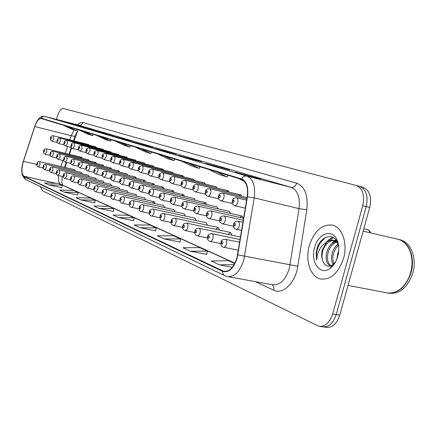 <?xml version="1.0" encoding="UTF-8"?>
<svg xmlns="http://www.w3.org/2000/svg" width="436" height="436" viewBox="0 0 436 436"><rect width="100%" height="100%" fill="white"/><g stroke="black" fill="none" stroke-linecap="round" stroke-linejoin="round"><path stroke-width="0.65" d="M173.468 173.452L172.574 172.34M183.736 176.891L182.831 175.73L181.463 176.335M194.423 180.466L193.431 179.245M205.558 184.194L204.506 182.907M229.265 192.145L228.142 190.728L226.448 191.469M217.161 188.085L216.049 186.733M241.909 196.385L240.721 194.892L238.928 195.671M163.593 170.149L162.775 169.092L161.538 169.642M154.088 166.966L153.287 165.953M144.937 163.909L144.174 162.939M136.119 160.955L135.389 160.028M127.612 158.115L126.936 157.227L125.911 157.696M119.404 155.369L118.739 154.518M111.474 152.72L110.842 151.902M103.817 150.164L103.234 149.385L67.024 140.403L67.427 143.586L65.64 146.016C64.038 145.411 63.52 144.272 64.092 142.599C64.337 140.953 65.313 140.223 67.024 140.403M96.416 147.69L95.838 146.937M89.255 145.302L88.699 144.572M230.595 213.466L229.227 211.367M243.392 218.245L242.04 216.049L239.789 217.433M218.338 208.893L217.052 206.904M206.599 204.517L205.454 202.642L203.536 203.819M195.344 200.32L194.194 198.522M184.542 196.298L183.507 194.598L181.774 195.66M174.166 192.434L173.179 190.81L171.533 191.829M164.187 188.723L163.255 187.175L161.685 188.145M154.589 185.153L153.701 183.67L152.208 184.597M145.352 181.719L144.507 180.302L143.073 181.185M136.452 178.411L135.64 177.054L134.277 177.904M127.868 175.223L127.061 173.915M119.589 172.149L118.854 170.901L117.606 171.68M111.6 169.179L110.891 167.98L109.698 168.732M103.877 166.318L103.207 165.162L102.062 165.887M96.416 163.549L95.773 162.437L94.672 163.135M89.2 160.873L88.584 159.805L87.532 160.475M82.219 158.284L81.63 157.254L80.616 157.897M219.472 230.099L218.174 227.483L215.831 229.32M231.87 235.2L230.502 232.443L228.033 234.388M207.601 225.216L206.277 222.709M196.216 220.54L194.963 218.153M185.3 216.054L184.112 213.782M174.814 211.749L173.686 209.585M164.743 207.618L163.669 205.552M155.053 203.645L154.099 201.683L152.338 203.045M145.728 199.824L144.757 197.933M136.746 196.145L135.825 194.336M128.086 192.603L127.208 190.87M119.742 189.186L118.903 187.524M111.681 185.889L110.88 184.297M103.904 182.711L103.136 181.174M96.383 179.637L95.653 178.166M89.113 176.667L88.415 175.25M82.082 173.795L81.418 172.433M75.281 171.016L74.638 169.702M74.185 129.955L71.231 135.727C73.744 136.326 75.063 136.375 75.183 135.869L78.109 129.705L73.984 140.915M62.304 176.433L62.059 177.812M71.651 147.826L69.46 154.339M66.719 162.459L65.029 167.484M343.519 258.45C347.906 243.522 342.358 227.281 332.635 225.129C322.079 223.924 314.307 230.764 309.315 245.659C305.08 260.172 310.187 276.511 320.215 278.887C330.526 280.283 338.292 273.47 343.519 258.45C347.906 243.522 342.358 227.281 332.635 225.129C322.079 223.924 314.307 230.764 309.315 245.659C305.08 260.172 310.187 276.511 320.215 278.887C330.526 280.283 338.292 273.47 343.519 258.45M236.939 257.927C233.783 267.541 229.347 271.993 223.614 271.285L23.936 176.269C21.495 173.986 21.331 169.026 23.435 161.385L34.804 126.571C36.777 121.034 38.908 118.341 41.202 118.488L241.43 179.349C246.384 181.567 248.307 187.376 247.196 196.783L236.939 257.927M237.184 258.036L247.463 196.783C248.602 187.142 246.629 181.185 241.544 178.913L41.327 118.221C38.962 118.003 36.76 120.756 34.717 126.489L23.348 161.293C21.195 169.124 21.364 174.209 23.866 176.553L222.513 271.345C228.687 273.105 233.582 268.669 237.184 258.036M323.681 326.973L325.627 327.278C331.96 328.194 336.668 324.155 339.753 315.163L369.728 207.438L366.251 206.555C368.404 195.933 366.136 189.191 359.455 186.325L359.455 186.325C366.136 189.191 368.404 195.933 366.251 206.555L336.221 314.569L366.251 206.555L362.763 205.672C364.916 195.023 362.665 188.265 355.999 185.404L63.362 108.52C60.893 108.515 58.784 111.453 57.034 117.328L56.5 119.415M322.111 326.722C328.433 327.632 333.137 323.583 336.221 314.569C333.137 323.583 328.433 327.632 322.111 326.722L320.144 326.411M48.559 184.837L62.103 185.235L57.988 183.365L44.554 182.957L48.559 184.837L61.879 187.709M64.005 192.069L77.957 192.423L73.51 190.407L59.672 190.042L64.005 192.069L77.717 194.996M80.725 199.895L95.103 200.2L90.29 198.02L76.028 197.699L80.725 199.895L94.846 202.871M98.879 208.397L113.714 208.642L108.482 206.266L93.773 206.005L98.879 208.397L113.436 211.422M190.336 251.218L207.264 251.065L199.683 247.626L182.913 247.741L190.336 251.218L206.882 254.395M164.089 238.928L180.45 238.906L173.583 235.794L157.374 235.783L164.089 238.928L180.101 242.078M140.305 227.794L156.132 227.875L149.886 225.047L134.206 224.938L140.305 227.794L155.81 230.911M118.663 217.657L133.977 217.831L128.277 215.242L113.093 215.052L118.663 217.657L133.683 220.73M40.412 186.63L42.21 190.619L318.58 326.166C324.885 327.071 329.583 323.005 332.673 313.969L362.763 205.672M93.511 130.424L112.586 135.531L98.465 131.885M76.404 125.377L94.688 130.271L80.976 126.729M60.588 120.718L78.148 125.415L64.822 121.966M154.409 148.382L176.324 154.246L160.851 150.278M178.678 155.538L201.737 161.712L185.769 157.625M205.449 163.429L229.772 169.947L205.449 163.429L213.286 165.74M235.124 172.176L260.859 179.076L235.124 172.176L243.838 174.743M112.079 135.896L132.015 141.237L117.464 137.487M132.299 141.858L153.178 147.45L138.179 143.591M234.781 263.546L228.562 260.728L211.204 260.99L219.461 264.854L232.361 267.295M252.052 176.487L251.964 176.814M221.842 167.615L221.766 167.904M133.977 217.831L133.678 220.769M156.132 227.875L155.805 230.944M180.45 238.906L180.095 242.116M207.264 251.065L206.877 254.439M219.461 264.854L234.214 264.592M113.714 208.642L113.436 211.455M95.103 200.2L94.846 202.904M77.957 192.423L77.712 195.023M62.103 185.235L61.874 187.742M135.258 147.074L145.003 151.728L150.932 153.554L151.592 152.044M141.111 148.856L150.932 153.554M157.44 153.815L167.479 158.639L173.975 160.633L174.662 159.053M163.849 155.766L173.975 160.633M181.785 161.216L192.129 166.22L199.274 168.416L199.993 166.754M188.837 163.364L199.274 168.416M208.621 169.375L219.286 174.569L227.183 176.994L227.941 175.245M216.425 171.746L227.183 176.994M238.367 178.417L244.487 181.42M114.962 140.91L124.429 145.406L129.868 147.074L130.5 145.629M120.325 142.539L129.868 147.074M96.329 135.242L105.523 139.591L110.526 141.133L111.131 139.743M101.256 136.741L110.526 141.133M79.15 130.021L88.094 134.234L92.71 135.656L93.293 134.321M83.701 131.405L92.71 135.656M63.275 125.197L71.967 129.279L76.246 130.593L76.807 129.312M67.482 126.478L76.246 130.593M369.728 207.438C371.87 196.843 369.592 190.112 362.894 187.246L359.504 186.341M348.032 285.4L385.86 292.665C390.863 293.875 395.784 292.589 400.624 288.79C405.273 284.91 408.603 279.563 410.608 272.745C412.778 264.516 412.429 256.957 409.568 250.068C406.935 244.318 403.137 240.743 398.177 239.348L397.43 239.173M386.95 292.899C397.872 293.957 405.889 287.264 411.006 272.827C415.432 258.058 409.115 241.784 398.569 239.44L398.003 239.304M388.04 293.085C399.218 294.649 407.469 288.022 412.788 273.203C417.219 258.455 410.886 242.203 400.33 239.855L399.583 239.68M336.815 259.202L337.878 253.169L338.723 251.141M333.055 264.598C331.147 261.213 330.973 257.022 332.532 252.024C333.747 248.596 335.687 245.948 338.363 244.089M333.872 263.894C332.466 260.526 332.466 256.668 333.872 252.313L335.78 248.406L338.559 245.234M330.444 265.993C326.193 263.475 325.098 258.434 327.147 250.869C329.175 245.621 332.254 242.492 336.379 241.484M337.137 241.386L337.622 241.364M330.935 265.824C327.376 262.886 326.559 257.998 328.499 251.158C330.341 246.307 333.169 243.239 336.984 241.953M338.685 246.209L337.273 242.024C332.782 232.584 321.092 236.405 317.261 247.397L316.127 253.387L316.618 259.921L317.49 254.45L319.708 249.087C321.387 246.095 323.605 243.931 326.368 242.596L322.329 249.839C321.354 253.556 321.403 257.006 322.482 260.183C321.675 256.984 321.872 253.594 323.076 249.997C325.648 243.599 329.442 240.438 334.456 240.509M326.368 242.596C328.804 240.503 331.355 239.767 334.025 240.383L338.156 243.174M334.892 240.574L336.837 241.239M337.142 241.402L337.769 241.806M331.9 266.309L331.605 266.189M337.791 256.308C339.448 249.806 339.072 244.089 336.668 239.173C331.464 228.426 317.899 234.001 314.569 247.621C310.132 261.922 319.937 275.928 329.894 268.5C333.551 265.862 336.183 261.796 337.791 256.308M322.482 260.183C324.466 265.916 327.796 267.53 332.466 265.017L335.469 262.058M316.618 259.921C315.637 249.915 318.874 242.323 326.335 237.135M327.572 241.68L333.371 237.664M332.875 242.966L335.208 240.808M335.377 240.683L336.118 240.171M325.774 242.89C327.965 240.067 330.357 238.247 332.946 237.429M330.374 245.201L334.646 240.574M334.706 240.53L335.818 239.789M335.6 246.563L338.194 243.326M222.627 270.914L225.625 271.47M41.327 118.221C42.281 116.755 43.567 116.178 45.191 116.488L246.885 176.117C253.136 178.847 255.578 186.101 254.21 197.873L243.811 259.883C239.86 271.868 234.296 277.405 227.118 276.5L224.916 275.726C223.336 274.903 222.534 273.443 222.513 271.345M228.366 276.729L272.184 284.713C279.65 285.684 285.335 280.37 289.242 268.778L299.047 208.648C300.284 197.219 297.635 190.118 291.106 187.355L78.518 125.127M237.876 254.842L297.821 266.26C295.472 282.85 282.762 295.041 273.666 290.185L255.48 281.672M77.575 124.881C79.423 122.898 81.151 122.113 82.758 122.521L296.703 183.213C295.592 186.303 293.728 187.682 291.106 187.355L246.885 176.117C244.705 175.73 242.928 176.662 241.544 178.913M34.717 126.489L34.717 126.462C37.311 118.875 40.788 115.545 45.137 116.472L78.66 125.165C80.655 125.454 82.023 124.576 82.758 122.521M23.348 161.293L34.738 126.386M296.703 183.213C304.938 186.608 308.296 195.464 306.781 209.787L299.047 208.648L254.21 197.873L247.463 196.783M23.866 176.553L25.751 179.55C21.391 176.111 20.59 170.018 23.348 161.266L23.381 161.173M306.781 209.787L297.821 266.26M332.673 313.969L339.753 315.163M356.048 185.414L359.433 186.319M273.666 290.185C274.222 287.722 273.677 285.885 272.026 284.686M34.804 126.571L71.231 135.727L69.836 139.885M23.435 161.385L36.826 164.448M67.618 146.496L65.318 153.347M62.926 160.464L60.887 166.525M58.538 175.583C58.141 180.33 58.849 183.251 60.659 184.352L234.917 263.284M23.936 176.269L55.895 183.305M59.688 184.139L61.689 184.69L234.993 263.131M225.259 239.255C226.622 239.925 227.042 241.56 226.518 244.149C225.804 246.34 224.796 247.359 223.488 247.212C221.194 246.373 220.382 244.721 221.047 242.258C221.041 240.47 222.447 239.468 225.259 239.255L239.691 242.247M222.872 243.086C222.851 241.201 222.376 240.999 221.444 242.476C221.466 244.362 221.94 244.563 222.872 243.086M239.239 226.088C238.497 228.344 237.44 229.401 236.078 229.254C232.59 227.069 233.723 227.167 233.631 224.257C234.906 222.235 233.87 221.521 237.958 221.21C239.337 221.875 239.762 223.499 239.239 226.088M234.05 224.458C234.083 226.355 234.573 226.546 235.527 225.031C235.495 223.134 235.004 222.943 234.05 224.458M237.762 202.495C237.015 204.767 235.958 205.841 234.601 205.705C231.178 203.547 232.301 203.53 232.225 200.8C233.489 198.767 232.519 198.037 236.546 197.77C237.876 198.402 238.279 199.977 237.762 202.495M232.639 200.969C232.666 202.822 233.151 202.991 234.094 201.47C234.067 199.612 233.582 199.443 232.639 200.969M369.417 232.59L369.243 230.966L368.42 229.908L363.798 228.747M211.64 233.592L211.798 233.625C213.09 234.268 213.482 235.854 212.964 238.378C212.278 240.519 211.307 241.522 210.059 241.391C207.819 240.552 207.029 238.944 207.694 236.563C207.71 234.797 209.073 233.821 211.798 233.625L240.132 239.555M209.422 237.348C209.411 235.511 208.958 235.315 208.065 236.764C208.076 238.601 208.528 238.792 209.422 237.348M198.816 228.224L198.958 228.251C200.189 228.873 200.549 230.41 200.048 232.873C199.377 234.971 198.44 235.958 197.246 235.838C195.061 234.999 194.298 233.429 194.957 231.129C194.979 229.401 196.309 228.442 198.958 228.251L240.552 237.031M196.598 231.87C196.598 230.083 196.167 229.897 195.306 231.32C195.306 233.107 195.737 233.293 196.598 231.87M186.57 223.096L186.695 223.123C187.872 223.723 188.21 225.221 187.72 227.619C187.066 229.674 186.167 230.649 185.022 230.535C182.886 229.728 182.15 228.197 182.804 225.941C182.842 224.229 184.139 223.292 186.695 223.123L230.502 232.443M184.357 226.649C184.368 224.905 183.954 224.725 183.125 226.12C183.115 227.865 183.529 228.039 184.357 226.649M174.869 218.202L174.983 218.223C176.1 218.796 176.422 220.256 175.937 222.605C175.299 224.616 174.433 225.57 173.337 225.466C171.239 224.638 170.52 223.145 171.185 220.981C171.223 219.308 172.487 218.387 174.983 218.223L218.174 227.483M172.667 221.657C172.678 219.951 172.285 219.782 171.484 221.15C171.468 222.851 171.86 223.019 172.667 221.657M225.199 220.676C224.48 222.883 223.466 223.919 222.164 223.782C218.828 221.728 219.853 221.711 219.799 218.916C219.853 217.074 221.254 216.082 224.006 215.934C225.319 216.572 225.712 218.153 225.199 220.676M220.191 219.106C220.207 220.948 220.676 221.134 221.592 219.646C221.575 217.798 221.107 217.619 220.191 219.106M223.881 215.907L243.321 220.245M211.825 215.52C211.128 217.678 210.152 218.698 208.909 218.572C206.55 217.351 205.787 215.771 206.615 213.825C206.669 212.021 208.037 211.046 210.708 210.91C211.956 211.525 212.327 213.062 211.825 215.52M206.98 214.005C206.986 215.804 207.432 215.973 208.315 214.517C208.304 212.719 207.858 212.55 206.98 214.005M199.067 210.599C198.385 212.714 197.448 213.711 196.26 213.602C193.965 212.414 193.224 210.871 194.036 208.969C194.096 207.198 195.426 206.244 198.026 206.114C199.214 206.708 199.557 208.201 199.067 210.599M194.374 209.133C194.374 210.888 194.799 211.051 195.65 209.629C195.65 207.874 195.224 207.71 194.374 209.133M223.908 197.704C223.183 199.928 222.169 200.98 220.872 200.854C218.485 199.557 217.722 197.966 218.572 196.075C218.649 194.211 220.049 193.224 222.774 193.11C224.039 193.72 224.415 195.252 223.908 197.704M218.959 196.227C218.976 198.037 219.439 198.2 220.344 196.712C220.327 194.897 219.864 194.739 218.959 196.227M210.702 193.137C209.999 195.312 209.024 196.342 207.781 196.233C205.476 194.99 204.729 193.437 205.552 191.568C205.645 189.731 207.007 188.761 209.645 188.668C210.85 189.251 211.198 190.745 210.702 193.137M205.912 191.715C205.923 193.475 206.364 193.628 207.236 192.172C207.225 190.407 206.784 190.254 205.912 191.715M198.102 188.777C197.415 190.908 196.478 191.922 195.29 191.818C193.044 190.608 192.325 189.088 193.126 187.267C193.219 185.464 194.549 184.515 197.11 184.423C198.26 184.989 198.587 186.439 198.102 188.777M193.459 187.404C193.459 189.12 193.878 189.268 194.723 187.84C194.723 186.118 194.303 185.97 193.459 187.404M186.063 184.613C185.393 186.701 184.493 187.693 183.354 187.6C181.169 186.417 180.466 184.935 181.251 183.153C181.338 181.392 182.635 180.466 185.137 180.373C186.227 180.918 186.537 182.33 186.063 184.613M181.561 183.284C181.556 184.962 181.954 185.098 182.771 183.698C182.777 182.019 182.373 181.877 181.561 183.284M186.881 205.901C186.221 207.972 185.322 208.953 184.177 208.849C181.948 207.689 181.229 206.184 182.019 204.331C182.079 202.598 183.376 201.661 185.91 201.536C187.044 202.102 187.366 203.558 186.881 205.901M182.335 204.484C182.324 206.195 182.733 206.353 183.556 204.958C183.561 203.247 183.158 203.089 182.335 204.484M163.674 213.515L163.778 213.536C164.846 214.087 165.14 215.515 164.672 217.804C164.05 219.777 163.211 220.714 162.159 220.621C160.59 220.594 159.892 219.134 160.067 216.24C160.116 214.583 161.353 213.684 163.778 213.536L206.37 222.731M161.478 216.883C161.5 215.221 161.118 215.057 160.344 216.398C160.323 218.06 160.704 218.218 161.478 216.883M152.954 209.029L153.047 209.046C154.066 209.58 154.344 210.97 153.881 213.209C153.276 215.144 152.469 216.065 151.461 215.978C149.924 215.951 149.248 214.528 149.423 211.7C149.466 210.076 150.676 209.187 153.047 209.046L195.05 218.174M150.769 212.31C150.796 210.686 150.431 210.528 149.684 211.847C149.657 213.471 150.017 213.624 150.769 212.31M142.757 204.746C143.738 205.263 144 206.615 143.542 208.806C142.954 210.702 142.174 211.613 141.204 211.531C139.7 211.504 139.04 210.108 139.22 207.345C139.264 205.754 140.447 204.887 142.757 204.746L184.194 213.798M140.501 207.928C140.534 206.342 140.19 206.19 139.466 207.482C139.427 209.073 139.776 209.22 140.501 207.928M132.893 200.615C133.83 201.116 134.075 202.44 133.629 204.582C133.051 206.441 132.293 207.34 131.361 207.264C129.699 206.822 129.051 205.46 129.432 203.171C129.476 201.612 130.626 200.762 132.893 200.615L173.762 209.602M130.658 203.726C130.696 202.173 130.364 202.032 129.661 203.301C129.623 204.849 129.955 204.991 130.658 203.726M175.234 201.41C174.591 203.438 173.724 204.408 172.629 204.31C170.454 203.176 169.757 201.705 170.53 199.901C170.59 198.195 171.855 197.279 174.324 197.154C175.408 197.704 175.708 199.121 175.234 201.41M170.825 200.042C170.808 201.71 171.201 201.863 171.997 200.495C172.007 198.821 171.62 198.669 170.825 200.042M164.089 197.116C163.462 199.099 162.628 200.053 161.576 199.966C159.456 198.849 158.775 197.415 159.532 195.655C159.592 193.987 160.83 193.088 163.238 192.963C164.274 193.497 164.557 194.876 164.089 197.116M159.81 195.786C159.789 197.421 160.159 197.563 160.928 196.216C160.949 194.587 160.579 194.44 159.81 195.786M153.418 193.001C152.807 194.947 151.995 195.884 150.987 195.802C148.927 194.729 148.262 193.322 148.998 191.584C149.068 189.938 150.278 189.06 152.616 188.952C153.608 189.464 153.87 190.81 153.418 193.001M149.259 191.709C149.232 193.306 149.586 193.442 150.333 192.123C150.36 190.532 150 190.39 149.259 191.709M143.182 189.055C142.588 190.963 141.804 191.884 140.839 191.813C138.822 190.755 138.179 189.377 138.899 187.687C138.975 186.063 140.152 185.202 142.436 185.098C143.384 185.594 143.629 186.913 143.182 189.055M139.144 187.807C139.106 189.366 139.449 189.496 140.169 188.199C140.201 186.641 139.863 186.51 139.144 187.807M174.547 180.635C173.899 182.673 173.027 183.654 171.937 183.567C169.806 182.422 169.124 180.978 169.887 179.223C169.986 177.479 171.25 176.575 173.675 176.493C174.722 177.021 175.01 178.4 174.547 180.635M170.182 179.343C170.165 180.984 170.552 181.114 171.337 179.741C171.353 178.101 170.966 177.964 170.182 179.343M163.522 176.82C162.89 178.82 162.05 179.785 161.004 179.703C158.927 178.586 158.263 177.169 159.015 175.457C159.107 173.751 160.339 172.863 162.71 172.781C163.707 173.294 163.98 174.64 163.522 176.82M159.282 175.566C159.26 177.174 159.631 177.299 160.394 175.953C160.41 174.345 160.045 174.22 159.282 175.566M152.96 173.168C152.344 175.13 151.532 176.073 150.529 176.002C148.496 174.901 147.853 173.517 148.589 171.849C148.676 170.182 149.88 169.304 152.197 169.228C153.156 169.718 153.407 171.032 152.96 173.168M148.84 171.953C148.812 173.523 149.167 173.642 149.902 172.318C149.93 170.754 149.575 170.629 148.84 171.953M123.421 196.652C124.32 197.137 124.549 198.429 124.107 200.527C123.546 202.353 122.816 203.236 121.916 203.171C120.276 202.724 119.649 201.388 120.031 199.159C120.085 197.617 121.213 196.783 123.421 196.652L163.74 205.569M121.208 199.693C121.252 198.173 120.93 198.037 120.249 199.285C120.205 200.8 120.527 200.936 121.208 199.693M154.099 201.683L114.319 192.848C115.18 193.317 115.393 194.576 114.968 196.631C114.412 198.424 113.703 199.29 112.842 199.236L119.916 200.773M112.128 195.813C112.177 194.331 111.867 194.2 111.207 195.421C111.158 196.909 111.463 197.039 112.128 195.813M144.817 197.949L105.567 189.186C106.395 189.638 106.597 190.875 106.171 192.886L104.111 195.448L110.891 196.936M103.397 192.091C103.446 190.636 103.152 190.505 102.509 191.709C102.46 193.164 102.754 193.29 103.397 192.091M135.874 194.347L97.146 185.665C97.936 186.101 98.127 187.311 97.713 189.284L95.713 191.807L102.215 193.235M94.994 188.505C95.048 187.077 94.765 186.957 94.143 188.139C94.083 189.567 94.372 189.687 94.994 188.505M127.258 190.881L89.031 182.27C89.794 182.695 89.974 183.878 89.565 185.812L87.625 188.298L93.865 189.682M86.906 185.049C86.966 183.654 86.688 183.534 86.083 184.701C86.023 186.096 86.295 186.216 86.906 185.049M118.946 187.535L81.216 179C81.952 179.414 82.115 180.569 81.717 182.466L79.832 184.919L85.821 186.248M79.107 181.725C79.172 180.351 78.905 180.237 78.317 181.387C78.257 182.755 78.518 182.869 79.107 181.725M133.367 185.267C132.784 187.142 132.026 188.047 131.094 187.981C129.127 186.957 128.5 185.611 129.209 183.943C129.279 182.352 130.429 181.507 132.664 181.409C133.569 181.888 133.803 183.175 133.367 185.267M129.432 184.057C129.394 185.583 129.726 185.709 130.424 184.439C130.462 182.913 130.13 182.782 129.432 184.057M123.938 181.632C123.366 183.474 122.636 184.363 121.737 184.303C119.813 183.289 119.202 181.97 119.895 180.351C119.96 178.793 121.088 177.964 123.279 177.861C124.146 178.324 124.369 179.583 123.938 181.632M120.113 180.455C120.069 181.948 120.385 182.068 121.061 180.82C121.104 179.327 120.788 179.207 120.113 180.455M114.875 178.139C114.319 179.943 113.611 180.82 112.744 180.771C110.864 179.768 110.264 178.477 110.946 176.896C111.006 175.37 112.112 174.553 114.259 174.449C115.093 174.901 115.3 176.128 114.875 178.139M111.147 176.994C111.098 178.455 111.403 178.575 112.063 177.348C112.106 175.882 111.807 175.768 111.147 176.994M106.161 174.776L104.095 177.37C102.258 176.406 101.67 175.141 102.34 173.572C102.411 172.056 103.49 171.255 105.577 171.168C106.384 171.604 106.575 172.809 106.161 174.776M102.525 173.664C102.476 175.098 102.771 175.212 103.408 174.002C103.457 172.569 103.163 172.46 102.525 173.664M97.768 171.544L95.767 174.095C93.963 173.147 93.391 171.904 94.051 170.372C94.116 168.885 95.179 168.1 97.228 168.013C97.996 168.438 98.176 169.615 97.768 171.544M94.231 170.46C94.171 171.866 94.454 171.975 95.075 170.787C95.13 169.381 94.846 169.272 94.231 170.46M89.691 168.427L87.745 170.939C85.974 169.991 85.412 168.776 86.066 167.288C86.121 165.838 87.156 165.064 89.178 164.971C89.92 165.38 90.089 166.536 89.691 168.427M86.235 167.37C86.175 168.748 86.448 168.852 87.047 167.686C87.107 166.312 86.835 166.203 86.235 167.37M142.828 169.664C142.229 171.588 141.444 172.52 140.479 172.454C138.495 171.37 137.863 170.018 138.588 168.389C138.67 166.754 139.847 165.898 142.114 165.816C143.03 166.29 143.27 167.571 142.828 169.664M138.828 168.487C138.795 170.018 139.133 170.138 139.847 168.836C139.88 167.304 139.536 167.184 138.828 168.487M133.105 166.301C132.522 168.187 131.765 169.103 130.833 169.048C128.898 167.996 128.282 166.666 128.985 165.064C129.078 163.451 130.228 162.612 132.435 162.541C133.318 162.999 133.541 164.252 133.105 166.301M129.214 165.157C129.17 166.656 129.497 166.77 130.19 165.495C130.228 163.99 129.901 163.882 129.214 165.157M123.764 163.069C123.192 164.922 122.462 165.822 121.568 165.773C119.671 164.754 119.072 163.451 119.764 161.87C119.856 160.285 120.979 159.456 123.137 159.391C123.982 159.838 124.189 161.064 123.764 163.069M119.976 161.958C119.933 163.429 120.243 163.533 120.914 162.285C120.957 160.813 120.641 160.704 119.976 161.958M114.788 159.968C114.227 161.783 113.518 162.672 112.651 162.623C110.799 161.614 110.215 160.339 110.891 158.802C110.978 157.243 112.079 156.437 114.194 156.366C115.006 156.802 115.202 158.001 114.788 159.968M111.093 158.884C111.044 160.323 111.344 160.426 111.998 159.195C112.041 157.756 111.741 157.652 111.093 158.884M106.144 156.976L104.079 159.592C102.264 158.595 101.692 157.347 102.356 155.843C102.433 154.322 103.512 153.526 105.594 153.456C106.368 153.875 106.553 155.053 106.144 156.976M102.547 155.925C102.493 157.331 102.782 157.434 103.414 156.224C103.468 154.813 103.174 154.715 102.547 155.925M97.828 154.099L95.822 156.677C94.045 155.717 93.484 154.491 94.138 152.998C94.225 151.488 95.282 150.709 97.304 150.654C98.056 151.058 98.231 152.208 97.828 154.099M94.312 153.074C94.258 154.453 94.536 154.551 95.152 153.363C95.206 151.979 94.928 151.881 94.312 153.074M110.924 184.303L73.679 175.844C74.382 176.248 74.54 177.381 74.147 179.245L72.316 181.659L78.071 182.946M71.591 178.515C71.657 177.169 71.4 177.06 70.828 178.188C70.763 179.534 71.019 179.643 71.591 178.515M103.174 181.185L66.403 172.803L66.844 176.133L65.062 178.515L70.594 179.757M64.337 175.419C64.408 174.1 64.163 173.991 63.602 175.103C63.531 176.422 63.776 176.525 64.337 175.419M95.691 178.171L59.378 169.866L59.792 173.13L58.064 175.479L63.384 176.678M57.334 172.427C57.405 171.135 57.171 171.032 56.626 172.127C56.555 173.419 56.789 173.523 57.334 172.427M88.448 175.256L52.593 167.026L52.979 170.225L51.295 172.542L56.418 173.702M50.571 169.539C50.641 168.269 50.413 168.171 49.884 169.25C49.808 170.52 50.036 170.618 50.571 169.539M81.445 172.438L46.031 164.285L46.396 167.424L44.755 169.708L49.688 170.825M44.031 166.748C44.107 165.5 43.883 165.407 43.366 166.465C43.289 167.713 43.513 167.811 44.031 166.748M74.665 169.708L39.687 161.631L40.025 164.71L38.428 166.961L43.18 168.045M37.703 164.05C37.779 162.824 37.567 162.732 37.06 163.773C36.984 164.999 37.196 165.091 37.703 164.05M81.897 165.424L80.011 167.904C78.278 166.988 77.733 165.794 78.371 164.318C78.431 162.879 79.45 162.116 81.423 162.039C82.137 162.437 82.295 163.565 81.897 165.424M78.529 164.394C78.464 165.745 78.725 165.849 79.314 164.699C79.374 163.347 79.112 163.249 78.529 164.394M74.387 162.53L72.556 164.966C70.904 164.383 70.37 163.211 70.943 161.451C71.193 159.789 72.191 159.042 73.94 159.211L74.387 162.53M71.095 161.527C71.03 162.851 71.281 162.95 71.853 161.816C71.918 160.492 71.668 160.394 71.095 161.527M67.139 159.734L65.356 162.138C63.727 161.543 63.204 160.394 63.776 158.682C64.005 157.058 64.986 156.322 66.713 156.48L67.139 159.734M63.918 158.753C63.852 160.056 64.097 160.148 64.653 159.036C64.719 157.734 64.474 157.641 63.918 158.753M60.135 157.036L58.402 159.402C56.8 158.818 56.288 157.685 56.854 156.012C57.072 154.409 58.037 153.69 59.737 153.843L60.135 157.036M56.991 156.077C56.92 157.352 57.154 157.445 57.699 156.35C57.765 155.074 57.53 154.982 56.991 156.077M53.366 154.426L51.682 156.764C50.107 156.181 49.6 155.069 50.162 153.428C50.374 151.853 51.317 151.145 52.996 151.292L53.366 154.426M50.293 153.494C50.222 154.747 50.445 154.835 50.974 153.755C51.05 152.502 50.821 152.415 50.293 153.494M46.826 151.902L45.181 154.208C43.627 153.625 43.131 152.535 43.693 150.932C43.889 149.385 44.815 148.687 46.478 148.829L46.826 151.902M43.818 150.992C43.742 152.224 43.96 152.306 44.477 151.243C44.554 150.011 44.33 149.93 43.818 150.992M89.811 151.33L87.865 153.864C86.121 152.911 85.57 151.706 86.214 150.257C86.29 148.785 87.325 148.017 89.32 147.951C90.045 148.349 90.203 149.472 89.811 151.33M86.383 150.327C86.323 151.684 86.595 151.777 87.195 150.605C87.249 149.248 86.982 149.156 86.383 150.327M82.082 148.654L80.191 151.156C78.529 150.534 77.995 149.352 78.578 147.613C78.84 145.913 79.853 145.155 81.625 145.346L82.082 148.654M78.736 147.679C78.676 149.008 78.932 149.101 79.516 147.951C79.575 146.616 79.319 146.529 78.736 147.679M74.621 146.076L72.79 148.54C71.161 147.946 70.637 146.785 71.21 145.063C71.477 143.379 72.469 142.637 74.196 142.834L74.621 146.076M71.357 145.123C71.291 146.431 71.542 146.518 72.109 145.384C72.174 144.076 71.924 143.989 71.357 145.123M64.234 142.659C64.163 143.94 64.408 144.022 64.959 142.91C65.024 141.629 64.784 141.542 64.234 142.659M60.473 141.182L58.735 143.575C57.149 142.97 56.642 141.853 57.214 140.218C57.443 138.604 58.402 137.885 60.092 138.059L60.473 141.182M57.35 140.272C57.279 141.531 57.514 141.613 58.053 140.517C58.119 139.258 57.89 139.177 57.35 140.272M53.748 138.861L52.058 141.215C50.5 140.61 50.004 139.509 50.571 137.918C50.783 136.337 51.726 135.629 53.394 135.792L53.748 138.861M50.696 137.972C50.625 139.209 50.849 139.286 51.377 138.207C51.448 136.969 51.219 136.888 50.696 137.972M223.614 271.285L224.573 271.459M25.751 179.55L224.916 275.726M355.999 185.404L359.455 186.325M45.137 116.472L78.66 125.159M75.134 136.016L73.521 140.801M71.302 147.395L68.997 154.23M66.261 162.35L64.572 167.375M62.223 176.417C61.618 185.093 62.086 181.747 62.533 185.071M362.894 187.246L359.482 186.335M238.372 250.215L223.657 247.25M241.637 230.453L236.214 229.282M242.977 222.322L237.958 221.21M245.315 208.185L234.601 205.705M246.64 200.162L236.546 197.77M368.049 229.75C369.941 231.075 370.649 232.077 370.169 232.77M220.878 243.593L210.207 241.419M207.531 237.952L197.383 235.865M194.799 232.562L185.142 230.557M182.646 227.418L173.446 225.488M233.511 226.251L222.289 223.81M219.69 220.932L209.018 218.594M243.642 218.3L210.708 210.91M206.517 215.858L196.358 213.624M242.04 216.049L198.026 206.114M232.284 203.508L220.872 200.854M246.858 198.849L222.774 193.11M218.643 198.772L207.781 196.233M247.059 197.617L209.645 188.668M205.634 194.249L195.29 191.818M240.721 194.892L197.11 184.423M193.219 189.927L183.354 187.6M228.142 190.728L185.137 180.373M335.393 240.688L334.025 240.383M337.273 242.024L336.668 239.173M332.472 265.023L329.894 268.5M400.33 239.855L398.569 239.44M398.177 239.348L363.139 231.118M193.944 211.019L184.27 208.871M229.314 211.384L185.91 201.536M171.037 222.491L162.263 220.643M159.925 217.777L151.548 216M149.286 213.264L141.286 211.547M139.089 208.931L131.438 207.28M181.943 206.386L172.71 204.326M217.128 206.92L174.324 197.154M170.46 201.961L161.576 199.966M205.454 202.642L163.238 192.963M159.472 197.715L150.987 195.802M194.254 198.533L152.616 188.952M148.949 193.649L140.839 191.813M183.507 194.598L142.436 185.098M181.349 185.796L171.937 183.567M216.098 186.744L173.675 176.493M169.996 181.839L161.004 179.703M204.549 182.918L162.71 172.781M159.129 178.052L150.529 176.002M193.47 179.256L152.197 169.228M129.307 204.773L121.987 203.187M114.319 192.848C112.161 192.968 111.06 193.786 111 195.306C110.619 197.481 111.229 198.789 112.842 199.236M105.567 189.186C103.452 189.306 102.367 190.112 102.318 191.6C101.926 193.715 102.525 195.001 104.111 195.448M97.146 185.665C95.07 185.785 94.007 186.575 93.963 188.036C93.566 190.096 94.149 191.355 95.713 191.807M89.031 182.27C87.009 182.373 85.968 183.153 85.914 184.602C85.554 186.679 86.126 187.911 87.625 188.298M81.216 179C79.221 179.109 78.202 179.877 78.158 181.294C77.564 182.995 78.126 184.205 79.832 184.919M138.861 189.747L131.094 187.981M173.179 190.81L132.664 181.409M129.17 186.003L121.737 184.303M163.255 187.175L123.279 177.861M119.873 182.406L112.744 180.771M153.701 183.67L114.259 174.449M110.929 178.945L104.095 177.37M144.507 180.302L105.577 171.168M102.324 175.61L95.767 174.095M135.64 177.054L97.228 168.013M94.045 172.405L87.745 170.939M127.099 173.92L89.178 164.971M148.709 174.422L140.479 172.454M182.831 175.73L142.114 165.816M138.719 170.934L130.833 169.048M172.607 172.345L132.435 162.541M129.121 167.588L121.568 165.773M162.775 169.092L123.137 159.391M119.905 164.372L112.651 162.623M153.314 165.958L114.194 156.366M111.038 161.276L104.079 159.592M144.196 162.944L105.594 153.456M102.509 158.295L95.822 156.677M135.411 160.034L97.304 150.654M73.679 175.844C71.907 175.703 70.904 176.455 70.676 178.101C70.087 179.757 70.637 180.945 72.316 181.659M66.403 172.803C64.675 172.651 63.694 173.392 63.454 175.021C62.877 176.651 63.411 177.817 65.062 178.515M59.378 169.866C57.666 169.724 56.702 170.454 56.489 172.046C55.912 173.642 56.44 174.787 58.064 175.479M52.593 167.026C50.898 166.895 49.949 167.609 49.753 169.173C49.181 170.738 49.699 171.86 51.295 172.542M46.031 164.285C44.358 164.159 43.431 164.863 43.24 166.394C42.674 167.92 43.18 169.026 44.755 169.708M39.687 161.631C38.041 161.5 37.131 162.192 36.946 163.707C36.379 165.195 36.875 166.28 38.428 166.961M86.066 169.31L80.011 167.904M118.854 170.901L81.423 162.039M78.376 166.329L72.556 164.966M110.891 167.98L73.94 159.211M70.959 163.451L65.356 162.138M103.207 165.162L66.713 156.48M63.792 160.671L58.402 159.402M95.773 162.437L59.737 153.843M56.876 157.985L51.682 156.764M88.584 159.805L52.996 151.292M50.194 155.39L45.181 154.208M81.63 157.254L46.478 148.829M94.296 155.429L87.865 153.864M126.936 157.227L89.32 147.951M86.377 152.66L80.191 151.156M118.761 154.524L81.625 145.346M78.747 149.989L72.79 148.54M110.864 151.908L74.196 142.834M71.379 147.417L65.64 146.016M64.266 144.926L58.735 143.575M95.855 146.937L60.092 138.059M57.394 142.523L52.058 141.215M88.715 144.578L53.394 135.792"/></g></svg>

